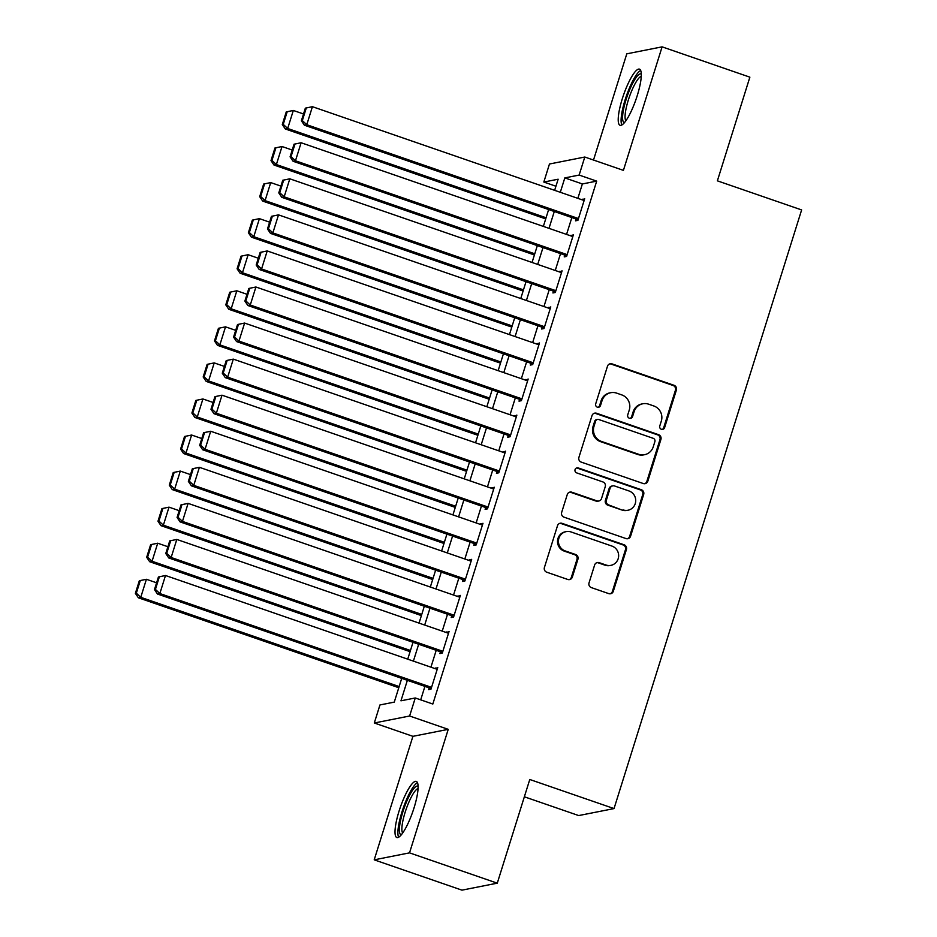 <?xml version="1.0" encoding="UTF-8"?>
<svg xmlns="http://www.w3.org/2000/svg" width="937" height="937" viewBox="0 0 937 937"><rect width="100%" height="100%" fill="white"/><g stroke="black" fill="none" stroke-linecap="round" stroke-linejoin="round"><path stroke-width="1.41" d="M661.417 429.287A2.612 2.53 78.8 0 0 664.602 427.647L676.397 390.038A3.736 3.619 78.8 0 0 674.054 385.306L612.037 363.884A3.736 3.619 78.8 0 0 607.481 366.238L595.698 403.847A2.612 2.53 78.8 0 0 598.614 407.244A2.612 2.53 78.8 0 0 600.512 405.51L602.046 400.638A11.97 11.572 78.8 0 1 616.616 393.118L621.781 394.91A11.97 11.572 78.8 0 1 629.266 410.043L627.731 414.915A2.612 2.53 78.8 0 0 630.66 418.312A2.612 2.53 78.8 0 0 632.557 416.578L634.091 411.706A11.97 11.572 78.8 0 1 648.662 404.187L653.827 405.979A11.97 11.572 78.8 0 1 661.311 421.111L659.777 425.972A2.612 2.53 78.8 0 0 661.417 429.287M662.213 429.427A2.612 2.53 78.8 0 0 663.654 427.834L675.436 390.225A3.736 3.619 78.8 0 0 673.106 385.494L611.076 364.071A3.736 3.619 78.8 0 0 609.729 363.884M598.122 407.29A2.612 2.53 78.8 0 0 599.563 405.698L601.086 400.825L602.046 400.638M630.168 418.359A2.612 2.53 78.8 0 0 631.608 416.766L633.131 411.893L634.091 411.706M414.002 807.999A29.715 6.618 -70.9 0 0 416.251 781.388A29.715 6.618 -70.9 0 0 399.115 810.938A29.715 6.618 -70.9 0 0 396.855 837.549A29.715 6.618 -70.9 0 0 414.002 807.999M637.207 95.75A29.715 6.618 -70.9 0 0 639.456 69.139A29.715 6.618 -70.9 0 0 622.32 98.69A29.715 6.618 -70.9 0 0 620.06 125.312A29.715 6.618 -70.9 0 0 637.207 95.75M589.033 582.884A3.736 3.619 78.8 0 0 591.376 587.616L608.769 593.625A3.736 3.619 78.8 0 0 613.325 591.27L626.42 549.504A3.736 3.619 78.8 0 0 624.077 544.772L562.059 523.35A3.736 3.619 78.8 0 0 557.503 525.704L544.42 567.471A3.736 3.619 78.8 0 0 546.751 572.202L567.763 579.464A3.736 3.619 78.8 0 0 572.32 577.11L577.93 559.237A3.736 3.619 78.8 0 0 575.587 554.505L565.163 550.909A10.002 9.675 78.8 0 1 566.194 531.619A10.002 9.675 78.8 0 1 571.101 531.97L611.931 546.072A10.002 9.675 78.8 0 1 610.901 565.351A10.002 9.675 78.8 0 1 605.993 565.011L599.188 562.657A3.736 3.619 78.8 0 0 594.632 565.011L589.033 582.884M497.278 883.169L461.964 890.15L374.203 859.838L409.528 852.857L497.278 883.169L529.78 779.49L614.028 808.584L801.627 209.935L717.379 180.841L749.869 77.162L662.108 46.85L623.41 170.37L584.793 157.029L579.136 175.067L596.693 181.122L432.824 704.038L415.267 697.971L409.621 716.009L374.296 722.989L379.953 704.952L394.266 702.129L401.715 678.365M409.528 852.857L448.237 729.349L409.621 716.009M643.274 483.539A3.736 3.619 78.8 0 0 647.83 481.185L660.913 439.418A3.736 3.619 78.8 0 0 658.582 434.686L596.564 413.264A3.736 3.619 78.8 0 0 592.008 415.618L578.914 457.385A3.736 3.619 78.8 0 0 581.256 462.117L643.274 483.539M643.672 494.455L630.578 536.233A3.736 3.619 78.8 0 1 626.021 538.576L564.004 517.154A3.736 3.619 78.8 0 1 561.661 512.434L567.272 494.549A3.736 3.619 78.8 0 1 571.816 492.206L596.974 500.885A3.736 3.619 78.8 0 0 601.531 498.543L605.243 486.678A3.736 3.619 78.8 0 0 602.913 481.946L576.723 472.904A2.612 2.53 78.8 0 1 576.993 467.856A2.612 2.53 78.8 0 1 578.281 467.95L641.33 489.723A3.736 3.619 78.8 0 1 643.672 494.455L642.712 494.642L629.617 536.421L630.578 536.233M662.108 46.85L626.794 53.831L593.508 160.04M576.079 219.024L575.517 220.827L577.906 220.359L584.688 198.714L582.1 199.827M564.777 255.087L564.215 256.89L566.604 256.422L573.385 234.777L570.797 235.89M553.486 291.149L552.912 292.953L555.301 292.485L562.083 270.852L559.494 271.953M542.183 327.212L541.609 329.016L543.999 328.547L550.78 306.914L548.192 308.015M530.881 363.275L530.307 365.079L532.696 364.61L539.478 342.977L536.889 344.078M519.578 399.338L519.016 401.141L521.394 400.673L528.175 379.04L525.598 380.141M508.276 435.4L507.713 437.204L510.091 436.736L516.873 415.103L514.296 416.204M496.973 471.463L496.411 473.267L498.8 472.798L505.57 451.165L502.993 452.266M485.671 507.526L485.108 509.33L487.498 508.861L494.279 487.228L491.691 488.329M474.368 543.589L473.806 545.393L476.195 544.924L482.977 523.291L480.388 524.392M463.065 579.652L462.503 581.455L464.893 580.987L471.674 559.354L469.086 560.455M451.763 615.714L451.201 617.518L453.59 617.05L460.372 595.417L457.783 596.518M440.46 651.789L439.898 653.581L442.287 653.112L449.069 631.479L446.48 632.58M596.693 181.122L582.369 183.957L577.86 198.363M571.839 217.56L566.557 234.426M560.537 253.622L555.254 270.488M549.234 289.685L543.952 306.551M537.932 325.748L532.649 342.614M526.641 361.811L521.347 378.677M515.338 397.874L510.044 414.74M504.036 433.936L498.753 450.802M492.733 469.999L487.451 486.865M481.431 506.062L476.148 522.928M470.128 542.125L464.846 558.991M458.825 578.188L453.543 595.054M447.523 614.25L442.241 631.116M436.22 650.313L430.938 667.179M424.918 686.376L420.701 699.857M429.169 687.852L428.596 689.644L430.985 689.175L437.766 667.542L435.178 668.643M524.345 796.79L578.703 815.565L614.028 808.584M448.237 729.349L412.912 736.33L374.203 859.838M412.912 736.33L374.296 722.989M555.946 186.229L543.823 182.047L549.469 164.01L584.793 157.029M407.372 680.321L400.954 700.806L415.267 697.971M579.136 175.067L564.824 177.889L560.303 192.296M554.294 211.504L549 228.359M542.991 247.567L537.709 264.421M531.689 283.63L526.407 300.484M520.386 319.693L515.104 336.547M509.084 355.755L503.801 372.61M497.781 391.818L492.499 408.673M486.479 427.881L481.196 444.735M475.176 463.944L469.894 480.798M463.874 500.007L458.591 516.861M452.571 536.069L447.289 552.924M441.28 572.132L435.986 588.986M429.978 608.195L424.684 625.061M418.675 644.258L413.393 661.124M554.645 190.34L558.136 179.213L543.823 182.047M407.736 659.168L413.018 642.302M419.038 623.105L424.32 606.239M430.329 587.042L435.623 570.176M441.632 550.979L446.926 534.113M452.934 514.917L458.216 498.051M464.237 478.854L469.519 461.988M475.539 442.791L480.822 425.925M486.842 406.728L492.124 389.862M498.144 370.665L503.427 353.799M509.447 334.603L514.729 317.737M520.749 298.54L526.032 281.674M532.052 262.465L537.334 245.611M543.355 226.403L548.637 209.548M582.369 183.957L564.824 177.889M582.299 199.194L584.325 199.886M570.996 235.257L573.022 235.948M559.694 271.32L561.72 272.011M548.391 307.383L550.417 308.074M537.088 343.446L539.115 344.137M525.798 379.508L527.812 380.199M514.495 415.571L516.51 416.262M503.192 451.634L505.207 452.325M491.89 487.697L493.904 488.4M480.587 523.76L482.602 524.462M469.285 559.822L471.299 560.525M457.982 595.885L460.008 596.588M446.68 631.948L448.706 632.651M435.377 668.011L437.403 668.713M642.794 403.777L641.833 403.964A11.97 11.572 78.8 0 0 633.131 411.893M610.748 392.708L609.788 392.896A11.97 11.572 78.8 0 0 601.086 400.825M644.621 483.726A3.736 3.619 78.8 0 0 646.87 481.372L659.964 439.605A3.736 3.619 78.8 0 0 657.622 434.873L595.604 413.451A3.736 3.619 78.8 0 0 594.257 413.264M654.869 441.643A2.612 2.53 78.8 0 0 653.241 438.329L598.802 419.53A2.612 2.53 78.8 0 0 595.604 421.17L593.999 426.312A11.97 11.572 78.8 0 0 601.472 441.444L638.683 454.293A11.97 11.572 78.8 0 0 653.265 446.773L654.869 441.643M597.513 419.436L596.553 419.624A2.612 2.53 78.8 0 0 594.655 421.357L595.604 421.17M644.562 454.703L643.602 454.89A11.97 11.572 78.8 0 1 637.734 454.48L600.523 441.632A11.97 11.572 78.8 0 1 593.039 426.499L594.655 421.357M627.368 538.763A3.736 3.619 78.8 0 0 629.617 536.421M598.813 501.014L597.853 501.201A3.736 3.619 78.8 0 1 596.026 501.072L570.867 492.393A3.736 3.619 78.8 0 0 569.52 492.206M642.712 494.642A3.736 3.619 78.8 0 0 640.381 489.922L577.321 468.137A2.612 2.53 78.8 0 0 576.524 468.008M623.07 509.904A10.002 9.675 78.8 0 0 635.708 501.108A10.002 9.675 78.8 0 0 629.008 490.965L614.625 485.998A3.736 3.619 78.8 0 0 610.069 488.341L606.356 500.206A3.736 3.619 78.8 0 0 608.687 504.938L622.121 510.091A10.002 9.675 78.8 0 0 627.029 510.431L627.977 510.243M612.786 485.87L611.838 486.057A3.736 3.619 78.8 0 0 609.12 488.54L610.069 488.341M622.121 510.091L607.738 505.125A3.736 3.619 78.8 0 1 605.396 500.393L609.12 488.54M610.901 565.351L609.952 565.538A10.002 9.675 78.8 0 1 605.044 565.198L598.239 562.844A3.736 3.619 78.8 0 0 596.892 562.657M566.194 531.619L565.245 531.818A10.002 9.675 78.8 0 0 564.215 551.097L565.163 550.909M569.122 579.652A3.736 3.619 78.8 0 0 571.371 577.297L576.969 559.424A3.736 3.619 78.8 0 0 574.639 554.692L564.215 551.097M610.128 593.812A3.736 3.619 78.8 0 0 612.376 591.458L625.459 549.691A3.736 3.619 78.8 0 0 623.128 544.959L561.099 523.537A3.736 3.619 78.8 0 0 559.752 523.35M286.253 111.913L282.295 124.539L283.243 124.352L287.202 111.726L286.253 111.913L293.328 110.461L303.518 113.974M546.072 217.735L287.682 128.486L285.293 128.966L545.697 218.895M287.202 111.726L293.328 110.461L287.682 128.486L283.243 124.352M282.295 124.539L285.293 128.966M578.469 218.555L306.774 124.715L304.384 125.195L578.106 219.726M305.345 108.142L312.419 106.689L306.774 124.715L302.335 120.58L306.294 107.954L305.345 108.142L301.386 120.768L302.335 120.58M584.126 200.518L312.419 106.689L306.294 107.954M304.384 125.195L301.386 120.768M624.534 122.571A25.709 5.727 109.1 0 1 626.127 99.463A25.709 5.727 109.1 0 1 641.283 74.058M641.259 76.295A23.812 5.294 -70.9 0 0 628.352 99.978A23.812 5.294 -70.9 0 0 625.893 120.791M640.674 70.462A29.527 6.571 -70.9 0 0 625.166 99.65A29.527 6.571 -70.9 0 0 621.84 125.008M401.329 834.808A25.709 5.727 109.1 0 1 401.352 817.205A25.709 5.727 109.1 0 1 412.748 789.996A25.709 5.727 109.1 0 1 418.089 786.307M418.054 788.532A23.812 5.294 -70.9 0 0 414.259 792.116A23.812 5.294 -70.9 0 0 404.339 814.967A23.812 5.294 -70.9 0 0 402.687 833.04M417.469 782.711A29.527 6.571 -70.9 0 0 413.252 786.963A29.527 6.571 -70.9 0 0 401.2 814.429A29.527 6.571 -70.9 0 0 398.635 837.256M274.951 147.987L270.992 160.602L271.941 160.414L275.9 147.788L274.951 147.987L282.025 146.523L292.215 150.037M534.769 253.798L276.38 164.549L273.991 165.029L534.406 254.969M275.9 147.788L282.025 146.523L276.38 164.549L271.941 160.414M270.992 160.602L273.991 165.029M263.648 184.05L259.69 196.665L260.65 196.477L264.597 183.851L263.648 184.05L270.723 182.586L280.913 186.1M523.467 289.861L265.077 200.612L262.688 201.092L523.104 291.032M264.597 183.851L270.723 182.586L265.077 200.612L260.65 196.477M259.69 196.665L262.688 201.092M252.346 220.113L248.387 232.727L249.347 232.54L253.295 219.914L252.346 220.113L259.42 218.649L269.61 222.163M512.164 325.924L253.775 236.686L251.385 237.155L511.801 327.095M253.295 219.914L259.42 218.649L253.775 236.686L249.347 232.54M248.387 232.727L251.385 237.155M241.043 256.176L237.084 268.79L238.045 268.603L241.992 255.977L241.043 256.176L248.129 254.712L258.307 258.225M500.862 361.987L242.472 272.749L240.083 273.217L500.499 363.158M241.992 255.977L248.129 254.712L242.472 272.749L238.045 268.603M237.084 268.79L240.083 273.217M567.166 254.618L295.471 160.777L293.082 161.258L566.803 255.789M294.042 144.204L301.117 142.752L295.471 160.777L291.032 156.643L294.991 144.017L294.042 144.204L290.083 156.83L291.032 156.643M572.823 236.581L301.117 142.752L294.991 144.017M293.082 161.258L290.083 156.83M555.864 290.681L284.169 196.84L281.779 197.32L555.5 291.852M282.74 180.267L289.814 178.815L284.169 196.84L279.741 192.706L283.688 180.08L282.74 180.267L278.781 192.893L279.741 192.706M561.521 272.644L289.814 178.815L283.688 180.08M281.779 197.32L278.781 192.893M544.561 326.744L272.866 232.903L270.477 233.383L544.198 327.915M271.437 216.33L278.512 214.878L272.866 232.903L268.439 228.769L272.386 216.142L271.437 216.33L267.478 228.956L268.439 228.769M550.218 308.706L278.512 214.878L272.386 216.142M270.477 233.383L267.478 228.956M533.258 362.806L261.564 268.966L259.174 269.446L532.895 363.978M260.135 252.393L267.221 250.94L261.564 268.966L257.136 264.831L261.083 252.205L260.135 252.393L256.176 265.019L257.136 264.831M538.916 344.781L267.221 250.94L261.083 252.205M259.174 269.446L256.176 265.019M229.741 292.239L225.782 304.853L226.742 304.666L230.689 292.051L229.741 292.239L236.827 290.775L247.005 294.288M489.559 398.049L231.17 308.812L228.78 309.28L489.196 399.221M230.689 292.051L236.827 290.775L231.17 308.812L226.742 304.666M225.782 304.853L228.78 309.28M521.968 398.869L250.261 305.029L247.872 305.509L521.593 400.04M248.832 288.455L255.918 287.003L250.261 305.029L245.834 300.894L249.792 288.268L248.832 288.455L244.873 301.082L245.834 300.894M527.613 380.844L255.918 287.003L249.792 288.268M247.872 305.509L244.873 301.082M218.438 328.301L214.479 340.916L215.44 340.728L219.399 328.114L218.438 328.301L225.524 326.837L235.702 330.351M478.257 434.112L219.867 344.875L217.478 345.343L477.893 435.283M219.399 328.114L225.524 326.837L219.867 344.875L215.44 340.728M214.479 340.916L217.478 345.343M510.665 434.932L238.958 341.091L236.581 341.572L510.29 436.103M237.529 324.518L244.616 323.066L238.958 341.091L234.531 336.957L238.49 324.331L237.529 324.518L233.571 337.144L234.531 336.957M516.31 416.906L244.616 323.066L238.49 324.331M236.581 341.572L233.571 337.144M207.136 364.364L203.177 376.979L204.137 376.791L208.096 364.177L207.136 364.364L214.222 362.9L224.4 366.414M466.954 470.175L208.564 380.937L206.187 381.406L466.591 471.346M208.096 364.177L214.222 362.9L208.564 380.937L204.137 376.791M203.177 376.979L206.187 381.406M499.362 470.995L227.656 377.154L225.278 377.634L498.988 472.166M226.227 360.581L233.313 359.129L227.656 377.154L223.229 373.02L227.187 360.394L226.227 360.581L222.28 373.207L223.229 373.02M505.008 452.969L233.313 359.129L227.187 360.394M225.278 377.634L222.28 373.207M195.833 400.427L191.886 413.041L192.835 412.854L196.793 400.24L195.833 400.427L202.919 398.963L213.097 402.477M455.651 506.238L197.262 417L194.884 417.469L455.288 507.409M196.793 400.24L202.919 398.963L197.262 417L192.835 412.854M191.886 413.041L194.884 417.469M488.06 507.058L216.353 413.217L213.976 413.697L487.697 508.229M214.924 396.644L222.01 395.191L216.353 413.217L211.926 409.082L215.885 396.456L214.924 396.644L210.977 409.27L211.926 409.082M493.705 489.032L222.01 395.191L215.885 396.456M213.976 413.697L210.977 409.27M184.53 436.49L180.583 449.104L181.532 448.917L185.491 436.302L184.53 436.49L191.616 435.026L201.795 438.539M444.361 542.3L185.971 453.063L183.582 453.531L443.986 543.472M185.491 436.302L191.616 435.026L185.971 453.063L181.532 448.917M180.583 449.104L183.582 453.531M476.757 543.12L205.062 449.28L202.673 449.76L476.394 544.292M203.622 432.718L210.708 431.254L205.062 449.28L200.623 445.145L204.582 432.519L203.622 432.718L199.675 445.333L200.623 445.145M482.403 525.095L210.708 431.254L204.582 432.519M202.673 449.76L199.675 445.333M173.228 472.553L169.281 485.167L170.229 484.979L174.188 472.365L173.228 472.553L180.314 471.088L190.492 474.602M433.058 578.363L174.669 489.126L172.279 489.594L432.683 579.534M174.188 472.365L180.314 471.088L174.669 489.126L170.229 484.979M169.281 485.167L172.279 489.594M465.455 579.183L193.76 485.354L191.371 485.823L465.092 580.354M192.331 468.781L199.405 467.317L193.76 485.354L189.321 481.208L193.28 468.582L192.331 468.781L188.372 481.395L189.321 481.208M471.1 561.158L199.405 467.317L193.28 468.582M191.371 485.823L188.372 481.395M161.937 508.615L157.978 521.23L158.927 521.042L162.886 508.428L161.937 508.615L169.011 507.151L179.201 510.665M421.755 614.426L163.366 525.188L160.977 525.657L421.381 615.597M162.886 508.428L169.011 507.151L163.366 525.188L158.927 521.042M157.978 521.23L160.977 525.657M454.152 615.246L182.457 521.417L180.068 521.886L453.789 616.417M181.028 504.844L188.103 503.38L182.457 521.417L178.018 517.271L181.977 504.645L181.028 504.844L177.07 517.458L178.018 517.271M459.809 597.22L188.103 503.38L181.977 504.645M180.068 521.886L177.07 517.458M150.634 544.678L146.676 557.292L147.624 557.105L151.583 544.491L150.634 544.678L157.709 543.214L167.899 546.728M410.453 650.489L152.063 561.251L149.674 561.72L410.09 651.66M151.583 544.491L157.709 543.214L152.063 561.251L147.624 557.105M146.676 557.292L149.674 561.72M442.85 651.309L171.155 557.48L168.765 557.948L442.487 652.48M169.726 540.907L176.8 539.443L171.155 557.48L166.716 553.334L170.675 540.708L169.726 540.907L165.767 553.521L166.716 553.334M448.507 633.283L176.8 539.443L170.675 540.708M168.765 557.948L165.767 553.521M139.332 580.741L135.373 593.355L136.333 593.168L140.281 580.553L139.332 580.741L146.406 579.277L156.596 582.802M399.15 686.552L140.761 597.314L138.371 597.783L398.787 687.723M140.281 580.553L146.406 579.277L140.761 597.314L136.333 593.168M135.373 593.355L138.371 597.783M431.547 687.371L159.852 593.543L157.463 594.011L431.184 688.543M158.423 576.969L165.498 575.505L159.852 593.543L155.425 589.396L159.372 576.782L158.423 576.969L154.464 589.584L155.425 589.396M437.204 669.346L165.498 575.505L159.372 576.782M157.463 594.011L154.464 589.584M663.654 427.834L664.602 427.647M599.563 405.698L600.512 405.51M631.608 416.766L632.557 416.578M611.076 364.071L612.037 363.884M673.106 385.494L674.054 385.306M675.436 390.225L676.397 390.038M595.604 413.451L596.564 413.264M657.622 434.873L658.582 434.686M659.964 439.605L660.913 439.418M646.87 481.372L647.83 481.185M593.039 426.499L593.999 426.312M600.523 441.632L601.472 441.444M637.734 454.48L638.683 454.293M570.867 492.393L571.816 492.206M596.026 501.072L596.974 500.885M577.321 468.137L578.281 467.95M640.381 489.922L641.33 489.723M605.396 500.393L606.356 500.206M607.738 505.125L608.687 504.938M598.239 562.844L599.188 562.657M605.044 565.198L605.993 565.011M574.639 554.692L575.587 554.505M576.969 559.424L577.93 559.237M571.371 577.297L572.32 577.11M561.099 523.537L562.059 523.35M623.128 544.959L624.077 544.772M625.459 549.691L626.42 549.504M612.376 591.458L613.325 591.27"/></g></svg>
